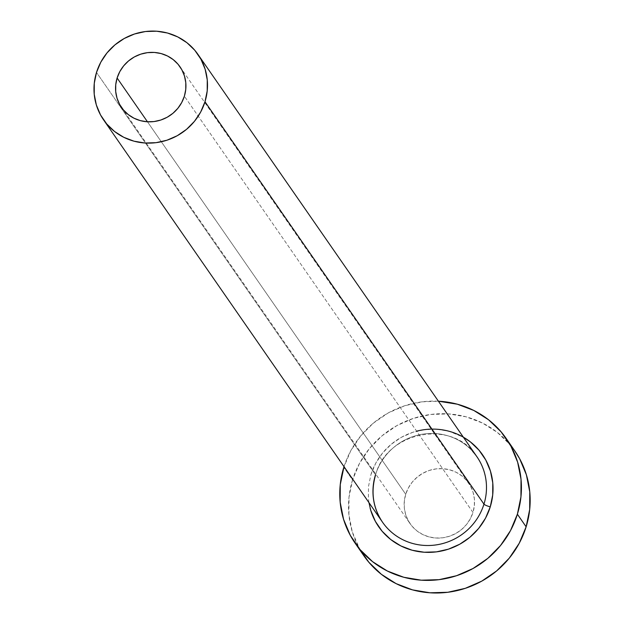 <?xml version="1.0" encoding="UTF-8"?>
<svg xmlns="http://www.w3.org/2000/svg" width="624" height="624" viewBox="0 0 624 624"><rect width="100%" height="100%" fill="white"/><g stroke="black" fill="none" stroke-linecap="round" stroke-linejoin="round"><path stroke-width="0.47" stroke-dasharray="3.12 2.34" d="M472.976 512.444L184.376 96.19L472.976 512.444L470.301 518.809L466.44 524.581L461.542 529.542L455.785 533.489L449.397 536.281L442.627 537.81L435.724 538.013L428.969 536.89L422.604 534.472L416.887 530.86L412.035 526.188L408.229 520.642L405.616 514.426L404.305 507.788L404.336 500.986L405.717 494.27A35.607 34.312 -34.7 0 0 410.077 523.645A35.607 34.312 -34.7 0 0 444.421 537.537A35.607 34.312 -34.7 0 0 472.976 512.444A35.607 34.312 -34.7 0 0 468.608 483.07A35.607 34.312 -34.7 0 0 434.265 469.17A35.607 34.312 -34.7 0 0 405.717 494.27L408.385 487.898L412.246 482.126L417.152 477.173L422.908 473.218L429.289 470.426L436.067 468.897L442.962 468.694L449.725 469.825L456.089 472.243L461.807 475.855L466.658 480.527L470.465 486.073L473.07 492.281L474.388 498.919L474.357 505.729L472.976 512.444M147.459 121.781L405.717 494.27L147.459 121.781M375.547 475.059C386.779 430.708 453.609 418.743 476.923 456.752A57.439 55.349 -34.7 0 0 421.535 434.351A57.439 55.349 -34.7 0 0 375.484 474.825L96.502 72.446L375.484 474.825A57.439 55.349 -34.7 0 0 382.528 522.21M514.862 450.996A91.9 88.553 -34.7 0 0 426.239 415.147A91.9 88.553 -34.7 0 0 352.56 479.903L343.816 467.29L352.56 479.903A91.9 88.553 -34.7 0 0 363.823 555.719M344.011 466.658A91.9 88.553 145.3 0 1 438.415 401.209L422.136 401.825L404.656 405.764L388.175 412.971L373.324 423.166L360.672 435.958L350.704 450.856L343.816 467.29M368.948 502.624L368.425 498.615L368.488 486.533L370.937 474.614L375.671 463.32L382.52 453.079L391.225 444.288L401.435 437.276L412.76 432.323L424.78 429.608L437.018 429.25L449.015 431.254L463.351 437.174M514.621 450.645L509.831 444.436L497.305 432.385L482.547 423.064L466.128 416.824L448.687 413.915L430.88 414.437L413.4 418.376L396.919 425.584L382.067 435.778L369.416 448.57L359.455 463.468L352.56 479.903L349.003 497.234L348.917 514.8L352.303 531.929L359.736 549.214M370.937 474.614A63.18 60.879 145.3 0 1 416.629 431.184M472.641 451.355A57.439 55.349 -34.7 0 0 418.049 435.076A57.439 55.349 -34.7 0 0 375.484 474.825M121.477 107.39L410.077 523.645M180.008 66.815L468.608 483.07"/><path stroke-width="0.94" d="M184.376 96.19A35.607 34.312 145.3 0 1 155.821 121.282A35.607 34.312 145.3 0 1 121.477 107.39A35.607 34.312 145.3 0 1 117.117 78.016L147.459 121.781L117.117 78.016L119.785 71.651L123.646 65.871L128.552 60.918L134.3 56.963L140.689 54.171L147.467 52.65L154.362 52.439L161.125 53.57L167.482 55.988L173.199 59.6L178.058 64.272L181.865 69.818L184.47 76.027L185.788 82.664L185.749 89.474L184.376 96.19L181.701 102.554L177.84 108.334L172.942 113.287L167.185 117.242L160.797 120.034L154.027 121.555L147.124 121.766L140.361 120.635L134.004 118.217L128.287 114.605L123.427 109.933L119.629 104.387L117.016 98.171L115.705 91.541L115.736 84.731L117.117 78.016A35.607 34.312 145.3 0 1 145.665 52.923A35.607 34.312 145.3 0 1 180.008 66.815A35.607 34.312 145.3 0 1 184.376 96.19M375.484 474.825A57.439 55.349 -34.7 0 0 386.81 527.608A57.439 55.349 -34.7 0 0 441.402 543.886A57.439 55.349 -34.7 0 0 483.967 504.137A5.741 0.967 -162.8 0 0 490.261 506.867A63.18 60.879 145.3 0 1 429.023 552.373A63.18 60.879 145.3 0 1 370.079 507.991M375.547 475.059C370.656 492.079 372.988 507.796 382.528 522.21A57.439 55.349 -34.7 0 0 437.915 544.612A57.439 55.349 -34.7 0 0 483.967 504.137A57.439 55.349 -34.7 0 0 476.923 456.752L197.941 54.374A57.439 55.349 145.3 0 1 204.984 101.759L483.967 504.137L204.984 101.759A57.439 55.349 145.3 0 1 158.933 142.233A57.439 55.349 145.3 0 1 103.545 119.831A57.439 55.349 145.3 0 1 96.502 72.446A57.439 55.349 145.3 0 1 142.553 31.972A57.439 55.349 145.3 0 1 197.941 54.374M355.079 543.106L363.823 555.719A91.9 88.553 -34.7 0 0 452.455 591.568A91.9 88.553 -34.7 0 0 526.133 526.812A91.9 88.553 -34.7 0 0 514.862 450.996L506.119 438.383A91.9 88.553 145.3 0 1 517.382 514.199L526.133 526.812L517.382 514.199A91.9 88.553 145.3 0 1 443.703 578.955A91.9 88.553 145.3 0 1 355.079 543.106A91.9 88.553 145.3 0 1 343.816 467.29A91.9 88.553 145.3 0 1 344.011 466.658L340.259 484.622L340.174 502.187L343.559 519.316L350.29 535.345L360.11 549.658L372.645 561.709L387.395 571.038L403.814 577.27L421.262 580.187L439.062 579.665L456.542 575.718L473.023 568.511L487.874 558.316L500.526 545.524L510.494 530.626L517.382 514.199L520.946 496.86L521.032 479.294L517.639 462.166L510.908 446.137L501.088 431.824L488.561 419.773L473.803 410.452L457.384 404.212L438.415 401.209A91.9 88.553 145.3 0 1 506.119 438.383M463.351 437.174L470.449 441.948L479.06 450.239L485.807 460.075L490.441 471.097L492.773 482.875L492.71 494.949L490.261 506.867L485.527 518.162L478.678 528.403L469.981 537.202L459.771 544.206L448.438 549.167L436.418 551.873L424.18 552.232L412.183 550.235L400.897 545.945L390.757 539.534L382.138 531.25L375.391 521.407L370.757 510.385L368.948 502.624M359.736 549.214L368.854 562.271L381.389 574.322L396.146 583.651L412.558 589.891L430.006 592.8L447.806 592.277L465.286 588.331L481.775 581.123L496.626 570.929L509.278 558.137L519.238 543.239L526.133 526.812L529.69 509.48L529.776 491.907L526.383 474.786L519.652 458.757L514.621 450.645M96.502 72.446L94.279 83.273L94.224 94.255L96.346 104.965L100.55 114.98L106.688 123.926L114.52 131.461L123.739 137.288L134.004 141.188L144.908 143.005L156.031 142.678L166.959 140.213L177.263 135.712L186.545 129.34L194.446 121.345L200.678 112.031L204.984 101.759L207.207 90.925L207.262 79.95L205.148 69.241L200.936 59.225L194.797 50.279L186.966 42.744L177.746 36.917L167.482 33.017L156.585 31.2L145.454 31.528L134.527 33.992L124.231 38.493L114.949 44.866L107.039 52.861L100.807 62.174L96.502 72.446M416.629 431.184A63.18 60.879 145.3 0 1 476.354 447.252A63.18 60.879 145.3 0 1 490.261 506.867A5.741 0.967 17.2 0 1 483.967 504.137A57.439 55.349 -34.7 0 0 472.641 451.355M382.528 522.21L103.545 119.831"/></g></svg>
